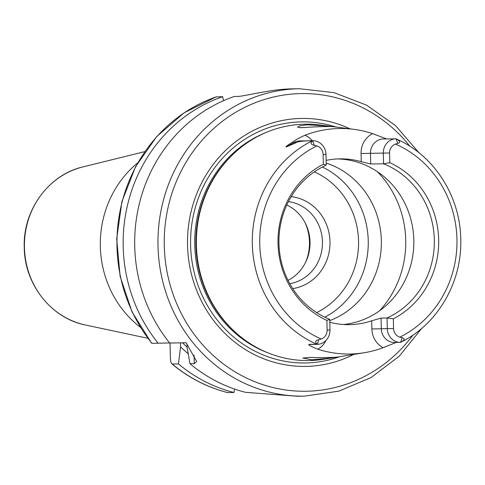<?xml version="1.0" encoding="UTF-8"?>
<svg xmlns="http://www.w3.org/2000/svg" width="485" height="485" viewBox="0 0 485 485"><rect width="100%" height="100%" fill="white"/><g stroke="black" fill="none" stroke-linecap="round" stroke-linejoin="round"><path stroke-width="0.73" d="M305.623 262.246A46.36 43.426 -90.9 0 0 309.478 241.997A46.36 43.426 89.1 0 0 304.986 222.536M286.811 204.991A41.48 38.855 89.1 0 1 310.036 242.027A41.48 38.855 -90.9 0 1 288.029 280.366M288.46 201.596A41.48 38.855 89.1 0 1 322.458 241.821A41.48 38.855 -90.9 0 1 289.787 283.707M292.716 288.599A46.36 43.426 -90.9 0 0 329.988 241.669A46.36 43.426 89.1 0 0 291.23 196.613M322.386 167.016A82.965 77.709 89.1 0 1 368.242 240.796A82.965 77.709 -90.9 0 1 324.811 317.172M329.764 320.621A82.965 77.709 -90.9 0 0 381.349 240.584A82.965 77.709 89.1 0 0 326.187 163.069M299.882 127.628L306.611 127.458M334.395 126.852L334.571 126.864C333.431 126.197 314.929 126.633 304.325 127.579L300.597 127.652L297.584 127.155L299.948 125.767L307.708 124.827L328.412 126.076L333.922 126.797M396.13 342.471L383.15 347.69A112.332 105.221 -90.9 0 1 363.986 352.777A112.332 105.221 -90.9 0 1 317.881 349.23C310.733 346.369 307.793 344.738 309.042 344.338L317.311 344.265C314.771 342.052 315.25 340.531 318.754 339.694L321.234 339.003A9.173 8.597 89.1 0 0 327.114 330.091L326.896 320.397A85.778 80.346 -90.9 0 1 278.02 243.428A85.778 80.346 -90.9 0 1 323.349 164.239L323.131 154.545A9.173 8.597 89.1 0 0 316.85 145.918L314.347 145.348C310.661 144.451 310.115 142.948 312.698 140.826L299.785 140.929A14.053 13.168 89.1 0 0 293.764 142.602L286.023 147.04C285.398 146.828 287.581 145.197 292.576 142.153C295.147 140.135 299.287 137.831 304.986 135.242A113.308 106.136 -90.9 0 1 353.662 129.307A113.308 106.136 -90.9 0 1 372.65 133.642L386.527 138.904M372.65 133.642A21.376 20.024 89.1 0 0 361.064 153.521L370.479 153.321A14.053 13.168 89.1 0 1 383.417 138.959L396.033 138.855C400.192 141.044 400.774 142.548 397.773 143.378L395.457 144.063A9.173 8.597 89.1 0 0 389.576 152.975L383.296 153.114A14.053 13.168 -90.9 0 1 395.827 138.765C433.481 154.666 460.01 195.552 460.732 238.487C462.435 281.821 437.712 324.574 400.44 342.404M328.412 126.076L320.021 125.003A118.201 110.713 89.1 0 0 226.416 161.22A118.201 110.713 89.1 0 0 196.395 244.973A118.201 110.713 -90.9 0 0 229.078 326.065A118.201 110.713 -90.9 0 0 323.804 359.239L331.176 358.057L311.837 359.809L302.816 358.051L309.545 357.378C320.179 357.888 338.675 357.451 339.785 356.663M317.044 344.374A111.144 104.105 89.1 0 1 252.321 244.022A111.144 104.105 89.1 0 1 312.419 140.729C303.646 140.844 298.342 141.456 296.493 142.554L293.764 142.602A7.317 2.279 60.2 0 1 292.576 142.153M286.023 147.04L296.493 142.554M326.126 160.402A82.965 77.709 -90.9 0 1 339.918 158.856A82.965 77.709 -90.9 0 1 361.246 161.687L370.722 163.997L383.538 163.791L383.296 153.114L370.479 153.321L370.722 163.997M402.186 337.724C405.211 338.627 404.696 340.155 400.646 342.301L394.687 342.495A14.053 13.168 89.1 0 1 381.301 328.751L381.058 318.075L387.042 317.978L393.341 318.827L393.559 328.521A9.173 8.597 89.1 0 0 399.84 337.148L402.186 337.724L400.646 342.301M400.446 342.404A14.053 13.168 -90.9 0 1 387.285 328.654L387.042 317.978A82.965 77.709 89.1 0 0 434.324 239.729A82.965 77.709 89.1 0 0 383.538 163.791L389.794 162.669A85.778 80.346 -90.9 0 1 438.67 239.638A85.778 80.346 -90.9 0 1 393.341 318.827M389.794 162.669L389.576 152.975M329.8 322.289A82.965 77.709 -90.9 0 0 349.43 324.653A82.965 77.709 -90.9 0 0 371.698 320.797L381.058 318.075M337.402 357.002L331.176 358.057M326.896 320.397L329.733 319.33L329.976 330.012A14.053 13.168 -90.9 0 1 317.451 344.362M312.825 140.723A14.053 13.168 -90.9 0 1 325.993 154.466L326.235 165.142L323.349 164.239M326.235 165.142A82.965 77.709 89.1 0 0 278.948 243.397A82.965 77.709 89.1 0 0 329.733 319.33M337.354 158.947A82.965 77.709 89.1 0 1 413.814 240.057A82.965 77.709 -90.9 0 1 343.447 324.501M353.711 354.432A124.002 116.151 -90.9 0 1 187.543 245.161A124.002 116.151 89.1 0 1 350.067 128.846M196.686 361.483L186.119 342.762L169.677 343.022A153.727 143.99 -90.9 0 1 134.721 246.216A153.727 143.99 89.1 0 1 234.2 96.509L236.977 96.466C243.488 96.551 267.896 89.961 287.059 89.052A153.727 143.99 -90.9 0 1 292.637 88.846L299.469 88.737A153.727 143.99 89.1 0 0 158.001 245.84A153.727 143.99 89.1 0 0 304.435 396.154L338.797 391.152L371.019 377.572L399.24 356.196L421.835 328.272M196.686 361.549L194.261 363.641L189.968 363.714L187.016 346.787L186.955 344.035M304.435 396.154L297.596 396.263L245.489 392.329A153.727 143.99 -90.9 0 1 189.968 363.714M227.441 392.535L233.946 392.517L234.54 389.049M233.946 392.517A153.727 143.99 -90.9 0 1 178.425 363.902L172.236 363.999C171.205 363.683 170.587 361.561 170.381 357.639L170.053 343.016M188.216 353.783A141.026 132.096 -90.9 0 1 180.608 346.89L180.517 342.853M178.425 363.902L180.608 346.89M169.617 342.95L158.134 343.21A153.727 143.99 -90.9 0 1 222.657 96.697L216.104 96.927M223.524 100.692L222.657 96.697M158.134 343.21L151.702 343.313L132.029 311.904L120.122 276.365L116.685 238.832L121.929 201.554L135.539 166.767L156.71 136.564L184.173 112.769L216.286 96.83M227.756 392.62A153.727 143.99 89.1 0 1 172.236 363.999L171.842 363.835C188.477 377.712 207.059 387.297 227.598 392.601M137.716 162.839A102.487 95.994 89.1 0 0 100.34 246.416A102.487 95.994 -90.9 0 0 140.371 327.308M314.365 171.854A76.86 71.998 89.1 0 1 358.548 240.996A76.86 71.998 -90.9 0 1 316.638 312.601M377.312 171.635A97.606 91.422 89.1 0 1 405.733 240.087A97.606 91.422 -90.9 0 1 379.561 310.782M361.064 153.521L361.246 161.687M312.304 140.729A21.376 20.024 89.1 0 0 304.986 135.242M399.84 337.148A105.293 98.625 89.1 0 0 456.949 239.208A105.293 98.625 89.1 0 0 395.457 144.063M316.85 145.918A105.293 98.625 89.1 0 0 259.748 243.864A105.293 98.625 89.1 0 0 321.234 339.003M393.559 328.521L371.88 328.957A21.376 20.024 89.1 0 0 383.15 347.69M371.698 320.797L371.88 328.957M317.881 349.23A21.376 20.024 89.1 0 0 326.017 340.391M309.042 344.338A14.053 13.168 89.1 0 0 311.061 344.471L316.081 344.386M327.114 330.091L329.976 330.012M318.754 339.694L317.311 344.265M323.131 154.545L325.993 154.466M314.347 145.348L312.698 140.826M397.773 143.378L396.033 138.855M229.078 326.065L228.508 325.465A117.322 109.895 -90.9 0 1 196.073 244.973A117.322 109.895 89.1 0 1 225.864 161.838L226.416 161.22M233.479 153.897A117.225 109.804 89.1 0 0 195.898 244.973A117.225 109.804 -90.9 0 0 236.377 333.159M268.387 353.019A117.225 109.804 -90.9 0 1 194.74 244.998A117.225 109.804 89.1 0 1 264.834 133.011M336.044 127.052A120.559 112.926 89.1 0 0 190.599 245.083A120.559 112.926 -90.9 0 0 339.755 356.675M409.91 146.276A148.846 139.419 89.1 0 0 253.988 103.226A148.846 139.419 89.1 0 0 164.282 245.707A148.846 139.419 89.1 0 0 259.433 383.471A148.846 139.419 89.1 0 0 412.959 335.08M187.077 347.145A136.643 127.991 -90.9 0 1 182.524 342.816M216.468 96.8A153.727 143.99 89.1 0 0 151.938 343.313M194.067 355.147L194.261 363.641M85.505 325.017C51.307 318.39 24.468 284.271 24.25 247.495C22.765 210.344 48.615 174.703 82.953 166.907A80.88 75.757 89.1 0 0 24.438 247.489A80.88 75.757 89.1 0 0 85.505 325.017L147.798 338.281M353.662 129.307L334.626 126.87M363.986 352.777L339.288 356.748M419.004 152.793L395.517 125.615L366.618 105.16L333.977 92.623L299.469 88.737M82.953 166.907L144.785 151.635"/></g></svg>
